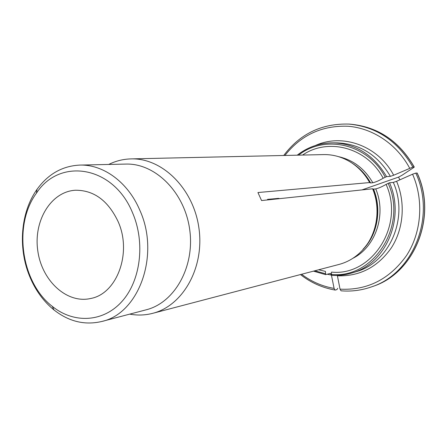 <?xml version="1.0" encoding="UTF-8"?>
<svg xmlns="http://www.w3.org/2000/svg" width="447" height="447" viewBox="0 0 447 447"><rect width="100%" height="100%" fill="white"/><g stroke="black" fill="none" stroke-linecap="round" stroke-linejoin="round"><path stroke-width="0.67" d="M108.71 164.451C115.779 160.931 123.26 159.082 131.15 158.892L323.745 154.589C332.931 154.45 341.659 156.836 349.928 161.747C358.142 166.776 364.718 173.715 369.658 182.566L370.608 182.929L372.809 182.745C375.603 182.141 379.056 180.644 383.163 178.247L386.571 176.621L390.399 176.347L393.667 175.23L412.855 167.055L414.268 167.049L413.805 167.474L401.847 175.369L398.556 177.107L361.986 189.914M302.58 155.064C328.07 137.413 367.166 147.488 383.163 178.247M267.541 199.362L279.012 198.356M79.784 165.088L125.769 164.077C155.087 163.049 184.594 192.121 189.673 229.395C195.054 266.63 174.693 302.708 146.225 309.793L101.743 321.482C138.928 313.677 160.328 254.835 139.76 210.101C127.948 182.141 103.218 164.25 79.784 165.088C62.356 165.954 48.097 174.056 37 189.388C20.679 212.146 17.83 247.699 29.569 276.168C35.246 290.03 43.365 301.272 53.925 309.9C68.816 321.589 84.751 325.45 101.743 321.482M118.069 221.505C132.323 252.806 116.974 293.925 90.601 298.507C66.687 303.966 41.739 280.554 37.783 250.722C33.369 220.958 50.908 191.579 75.398 190.238C93.825 190.126 108.045 200.547 118.069 221.505M132.552 212.806C113.426 165.507 59.479 157.316 36.442 193.182C12.941 224.863 21.026 282.426 52.338 306.407C73.649 323.628 102.911 322.522 121.735 301.697C140.615 281.007 145.515 242.777 132.552 212.806M131.15 158.892C162.239 157.875 193.545 188.623 198.926 228.099C204.625 267.529 182.996 305.709 152.829 313.297C145.191 315.286 137.492 315.565 129.725 314.129M369.658 182.566L257.936 192.54L261.573 200.563L372.619 188.785C381.252 209.447 376.855 235.049 362.361 250.309C355.767 257.31 348.034 262.003 339.161 264.4L152.829 313.297M399.864 179.834L398.556 177.107M318.683 269.776L325.444 271.396L325.634 274.631L330.411 273.391L331.423 275.095L334.099 288.416L335.066 290.047L335.473 290.036L336.971 289.539L337.748 288.248M372.619 188.785L373.552 189.12L375.737 188.897C378.52 188.265 381.973 186.762 386.102 184.387L389.516 182.762L393.315 182.421L396.584 181.292L412.575 174.196L415.783 173.09L417.185 173.056M396.584 181.292C405.68 202.787 403.602 228.775 391.471 247.672C377.743 267.161 359.718 276.537 337.407 275.799L340.038 289.159L341.05 290.807C351.459 291.679 361.651 290.354 371.647 286.834C412.983 273.676 436.3 216.929 415.783 173.09M386.102 184.387C405.01 225.836 371.619 276.57 331.501 272.094L331.395 274.391L331.78 275.346C338.569 275.771 345.246 274.994 351.817 273.005C385.638 263.965 405.574 218.427 389.516 182.762M357.823 167.603C362.768 171.877 366.881 176.967 370.155 182.879M385.202 177.168C367.948 143.783 324.829 134.24 298.557 155.154M414.257 167.016C399.154 140.978 377.821 126.702 350.269 124.177C377.737 126.68 399.031 140.956 414.14 166.994M409.648 168.145C396.785 144.146 372.893 128.289 348.291 126.261C322.231 125.238 301.099 134.966 284.907 155.455M412.855 167.055C397.696 140.917 376.34 126.596 348.794 124.082C321.695 123.366 300.004 133.837 283.733 155.483M277.241 198.379L277.531 198.876M301.585 274.262C311.369 281.621 322.209 286.337 334.099 288.416M314.789 270.798L325.338 273.681M331.423 275.095L327.187 274.212M417.057 173C437.507 216.678 414.263 273.212 373.038 286.337C414.375 273.145 437.585 216.678 417.191 173.062M340.038 289.159C367.294 290.533 389.449 279.341 406.507 255.578C421.532 232.496 424.047 200.452 412.575 174.196M331.395 274.391C373.066 279.207 407.921 226.417 388.141 183.309M393.315 182.421C409.228 217.711 389.454 262.786 355.901 271.759L351.817 273.005C345.224 275 338.519 275.782 331.708 275.352M373.105 189.081C381.537 209.308 377.223 234.357 363.025 249.303M373.552 189.12C381.816 208.967 377.76 233.502 364.037 248.409M375.737 188.897C386.711 214.577 375.625 247.068 352.828 258.332M352.063 163.116C359.762 167.983 365.942 174.587 370.608 182.929M338.558 156.657C353.225 159.992 364.64 168.687 372.809 182.745M386.571 176.621C373.927 155.204 356.248 143.94 333.54 142.833L337.809 142.911C360.338 144.007 377.866 155.154 390.399 176.347M315.56 145.443C342.575 133.1 378.257 145.711 393.667 175.23M335.054 290.047C322.298 287.795 310.76 282.633 300.451 274.559M325.623 274.637L313.47 271.145M350.269 124.177L348.794 124.082M373.038 286.337L371.647 286.834M52.338 306.407L53.925 309.9M36.442 193.182L37 189.388M297.194 155.182C307.877 146.89 319.996 142.777 333.54 142.833"/></g></svg>
